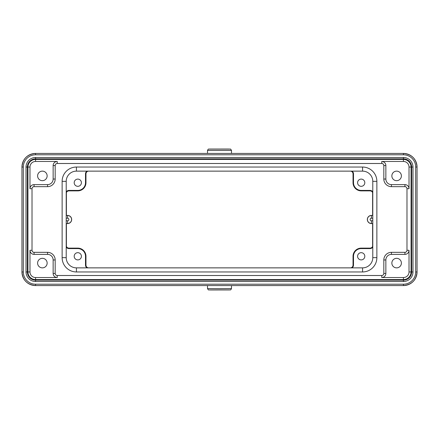 <?xml version="1.0" encoding="UTF-8"?>
<svg xmlns="http://www.w3.org/2000/svg" width="439" height="439" viewBox="0 0 439 439"><rect width="100%" height="100%" fill="white"/><g stroke="black" fill="none" stroke-linecap="round" stroke-linejoin="round"><path stroke-width="0.66" d="M231.49 285.569L231.49 288.549L219.5 288.653L207.51 288.549L207.51 285.569M231.49 153.43L231.49 150.451L207.51 150.451C208.541 148.409 208.338 149.309 209.82 149.051L228.675 149.041C230.804 149.331 230.255 148.322 231.49 150.451M207.51 153.43L207.51 150.451M396.626 180.67A4.769 4.769 0 0 0 401.394 175.902A4.769 4.769 0 0 0 396.626 171.133A4.769 4.769 0 0 0 391.857 175.902A4.769 4.769 0 0 0 396.626 180.67M403.436 161.459L403.436 159.412A7.628 7.628 0 0 1 411.069 167.045L411.069 271.955A7.628 7.628 0 0 1 403.436 279.588L35.564 279.588A7.628 7.628 0 0 1 27.931 271.955L27.931 167.045A7.628 7.628 0 0 1 35.564 159.412L403.436 159.412A7.628 7.628 0 0 1 411.069 167.045L409.022 167.045L409.022 188.71A4.088 4.088 0 0 0 404.934 184.621L391.445 184.621A5.586 5.586 0 0 1 385.859 179.035L385.859 165.547A4.088 4.088 0 0 0 381.771 161.459L403.436 161.459A5.586 5.586 0 0 1 409.022 167.045M409.022 271.955A5.586 5.586 0 0 1 403.436 277.541L381.771 277.541A4.088 4.088 0 0 0 385.859 273.453L385.859 259.965A5.586 5.586 0 0 1 391.445 254.379L404.934 254.379L404.934 252.337A2.041 2.041 0 0 0 406.98 250.29L406.98 188.71A2.041 2.041 0 0 0 404.934 186.663L391.445 186.663A7.628 7.628 0 0 1 383.818 179.035L383.818 165.547A2.041 2.041 0 0 0 381.771 163.5L57.229 163.5A2.041 2.041 0 0 0 55.182 165.547L55.182 179.035A7.628 7.628 0 0 1 47.555 186.663L34.066 186.663A2.041 2.041 0 0 0 32.02 188.71L32.02 250.29A2.041 2.041 0 0 0 34.066 252.337L47.555 252.337A7.628 7.628 0 0 1 55.182 259.965L55.182 273.453A2.041 2.041 0 0 0 57.229 275.5L381.771 275.5A2.041 2.041 0 0 0 383.818 273.453L383.818 259.965A7.628 7.628 0 0 1 391.445 252.337L404.934 252.337A2.041 2.041 0 0 0 406.98 250.29L409.022 250.29L409.022 271.955L411.069 271.955M396.626 267.867A4.769 4.769 0 0 0 401.394 263.098A4.769 4.769 0 0 0 396.626 258.33A4.769 4.769 0 0 0 391.857 263.098A4.769 4.769 0 0 0 396.626 267.867M42.374 171.133A4.769 4.769 0 0 0 37.606 175.902A4.769 4.769 0 0 0 42.374 180.67A4.769 4.769 0 0 0 47.143 175.902A4.769 4.769 0 0 0 42.374 171.133M42.374 258.33A4.769 4.769 0 0 0 37.606 263.098A4.769 4.769 0 0 0 42.374 267.867A4.769 4.769 0 0 0 47.143 263.098A4.769 4.769 0 0 0 42.374 258.33M372.782 257.649L376.871 257.649A14.306 14.306 0 0 1 362.565 271.955L76.435 271.955A14.306 14.306 0 0 1 62.129 257.649L62.129 181.351A14.306 14.306 0 0 1 76.435 167.045L362.565 167.045A14.306 14.306 0 0 1 376.871 181.351L376.871 257.649A14.306 14.306 0 0 1 362.565 271.955L362.565 267.867A10.218 10.218 0 0 0 372.782 257.649L372.782 181.351A10.218 10.218 0 0 0 362.565 171.133L76.435 171.133A10.218 10.218 0 0 0 66.218 181.351L66.218 257.649A10.218 10.218 0 0 0 76.435 267.867L362.565 267.867M351.979 267.867A3.199 3.199 0 0 0 353.499 265.145L353.499 256.288A7.699 7.699 0 0 1 361.198 248.589L370.055 248.589A3.199 3.199 0 0 0 372.782 247.064M357.587 256.288A3.611 3.611 0 0 0 361.198 259.899A3.611 3.611 0 0 0 364.809 256.288A3.611 3.611 0 0 0 361.198 252.677A3.611 3.611 0 0 0 357.587 256.288M350.3 267.867L350.64 267.861C352.122 267.554 352.923 266.649 353.038 265.145A2.738 2.738 0 0 1 350.646 267.861M88.7 267.867L88.36 267.861A2.738 2.738 0 0 1 85.962 265.145L85.962 256.288L85.501 256.288L85.501 265.145A3.199 3.199 0 0 0 87.021 267.867M66.388 192.628L66.388 215.412M66.388 223.588L66.388 246.372M372.612 246.372L372.612 223.588M372.612 215.412L372.612 192.628M66.218 193.61L66.229 193.27A2.738 2.738 0 0 1 68.945 190.872L77.802 190.872L77.802 190.411L68.945 190.411A3.199 3.199 0 0 0 66.218 191.936M66.218 245.39L66.229 245.73C66.519 247.195 67.425 247.997 68.945 248.128A2.738 2.738 0 0 1 66.229 245.73M66.218 247.064A3.199 3.199 0 0 0 68.945 248.589L77.802 248.589A7.699 7.699 0 0 1 85.501 256.288M74.191 256.288A3.611 3.611 0 0 0 77.802 259.899A3.611 3.611 0 0 0 81.413 256.288A3.611 3.611 0 0 0 77.802 252.677A3.611 3.611 0 0 0 74.191 256.288M66.218 223.588L67.584 223.588A4.088 4.088 0 0 0 71.667 219.5A4.088 4.088 0 0 0 67.584 215.412L66.218 215.412M87.021 171.133A3.199 3.199 0 0 0 85.501 173.855L85.501 182.712A7.699 7.699 0 0 1 77.802 190.411M74.191 182.712A3.611 3.611 0 0 0 77.802 186.323A3.611 3.611 0 0 0 81.413 182.712A3.611 3.611 0 0 0 77.802 179.101A3.611 3.611 0 0 0 74.191 182.712M88.7 171.133L88.36 171.139C86.878 171.446 86.077 172.351 85.962 173.855A2.738 2.738 0 0 1 88.36 171.139M350.3 171.133L350.64 171.139A2.738 2.738 0 0 1 353.038 173.855L353.038 182.712L353.499 182.712L353.499 173.855A3.199 3.199 0 0 0 351.979 171.133M372.782 191.936A3.199 3.199 0 0 0 370.055 190.411L361.198 190.411A7.699 7.699 0 0 1 353.499 182.712M357.587 182.712A3.611 3.611 0 0 0 361.198 186.323A3.611 3.611 0 0 0 364.809 182.712A3.611 3.611 0 0 0 361.198 179.101A3.611 3.611 0 0 0 357.587 182.712M372.782 193.61L372.771 193.27C372.481 191.805 371.575 191.003 370.055 190.872A2.738 2.738 0 0 1 372.771 193.27M372.782 215.412L371.416 215.412A4.088 4.088 0 0 0 367.333 219.5A4.088 4.088 0 0 0 371.416 223.588L372.782 223.588M372.782 245.39L372.771 245.73A2.738 2.738 0 0 1 370.055 248.128L361.198 248.128L361.198 248.589M230.129 289.91L208.871 289.91M35.564 154.791L403.436 154.791L403.436 153.43A13.614 13.614 0 0 1 417.05 167.045L417.05 271.955A13.614 13.614 0 0 1 403.436 285.569L35.564 285.569A13.614 13.614 0 0 1 21.95 271.955L21.95 167.045A13.614 13.614 0 0 1 35.564 153.43L35.564 154.791A12.248 12.248 0 0 0 23.311 167.045L23.311 271.955A12.248 12.248 0 0 0 35.564 284.209L403.436 284.209A12.248 12.248 0 0 0 415.689 271.955L417.05 271.955L417.05 167.045L415.689 167.045L415.689 271.955M403.436 154.791A12.248 12.248 0 0 1 415.689 167.045M412.984 167.045A9.548 9.548 0 0 0 403.436 157.497L35.564 157.497A9.548 9.548 0 0 0 26.016 167.045L26.016 271.955A9.548 9.548 0 0 0 35.564 281.503L403.436 281.503A9.548 9.548 0 0 0 412.984 271.955L412.984 167.045L411.623 167.045A8.187 8.187 0 0 0 403.436 158.858L35.564 158.858A8.187 8.187 0 0 0 27.377 167.045L26.016 167.045M23.311 167.045L21.95 167.045L21.95 271.955L23.311 271.955M35.564 284.209L35.564 285.569L403.436 285.569L403.436 284.209M208.871 149.09L230.129 149.09M403.436 153.43L35.564 153.43L403.436 153.43C411.705 154.237 416.243 158.775 417.05 167.045M409.022 188.71L406.98 188.71A2.041 2.041 0 0 0 404.934 186.663L404.934 184.621M404.934 254.379A4.088 4.088 0 0 0 409.022 250.29M403.436 279.588L403.436 277.541M35.564 157.497L35.564 158.858L403.436 158.858L403.436 157.497M411.623 167.045L411.623 271.955L411.623 167.045C411.14 162.073 408.407 159.341 403.436 158.858M403.436 281.503L403.436 280.142A8.187 8.187 0 0 0 411.623 271.955L412.984 271.955M403.436 280.142L35.564 280.142L403.436 280.142C408.413 279.659 411.14 276.927 411.623 271.955M26.016 271.955L27.377 271.955A8.187 8.187 0 0 0 35.564 280.142L35.564 281.503M27.377 271.955L27.377 167.045L27.377 271.955C27.86 276.927 30.593 279.659 35.564 280.142M35.564 161.459A5.586 5.586 0 0 0 29.978 167.045L27.931 167.045A7.628 7.628 0 0 1 35.564 159.412L35.564 161.459L57.229 161.459L57.229 163.5M381.771 163.5L381.771 161.459M385.859 165.547L383.818 165.547M383.818 179.035L385.859 179.035M391.445 184.621L391.445 186.663M34.066 252.337L34.066 254.379L47.555 254.379A5.586 5.586 0 0 1 53.141 259.965L53.141 273.453L55.182 273.453A2.041 2.041 0 0 0 57.229 275.5L57.229 277.541L35.564 277.541L35.564 279.588A7.628 7.628 0 0 1 27.931 271.955L29.978 271.955L29.978 250.29L32.02 250.29M381.771 277.541L381.771 275.5M57.229 161.459A4.088 4.088 0 0 0 53.141 165.547L53.141 179.035A5.586 5.586 0 0 1 47.555 184.621L34.066 184.621A4.088 4.088 0 0 0 29.978 188.71L29.978 167.045M55.182 165.547L53.141 165.547M53.141 179.035L55.182 179.035M47.555 186.663L47.555 184.621M34.066 184.621L34.066 186.663A2.041 2.041 0 0 0 32.02 188.71L29.978 188.71M29.978 250.29A4.088 4.088 0 0 0 34.066 254.379M53.141 273.453A4.088 4.088 0 0 0 57.229 277.541M35.564 277.541A5.586 5.586 0 0 1 29.978 271.955M47.555 254.379L47.555 252.337A7.628 7.628 0 0 1 55.182 259.965L53.141 259.965M383.818 273.453L385.859 273.453M385.859 259.965L383.818 259.965M391.445 252.337L391.445 254.379M76.435 267.867L76.435 271.955A14.306 14.306 0 0 1 62.129 257.649L66.218 257.649M66.218 181.351L62.129 181.351A14.306 14.306 0 0 1 76.435 167.045L76.435 171.133M362.565 171.133L362.565 167.045A14.306 14.306 0 0 1 376.871 181.351L372.782 181.351M353.499 256.288L353.038 256.288L353.038 265.145L353.499 265.145M77.802 248.589L77.802 248.128L68.945 248.128L68.945 248.589M85.501 265.145L85.962 265.145L85.962 256.288A8.16 8.16 0 0 0 77.802 248.128L68.945 248.128M67.584 223.588L66.218 223.506M66.218 218.221L67.584 218.221L67.584 215.494A4.006 4.006 0 0 1 71.584 219.5A4.006 4.006 0 0 1 67.584 223.506L67.584 220.779L66.218 220.779M67.584 218.221A1.279 1.279 0 0 1 68.863 219.5A1.279 1.279 0 0 1 67.584 220.779M66.218 215.494L67.584 215.412M68.945 190.411L68.945 190.872L77.802 190.872A8.16 8.16 0 0 0 85.962 182.712L85.962 173.855L85.501 173.855M85.962 173.855L85.962 182.712L85.501 182.712M353.499 173.855L353.038 173.855L353.038 182.712A8.16 8.16 0 0 0 361.198 190.872L370.055 190.872L370.055 190.411M370.055 190.872L361.198 190.872L361.198 190.411M371.416 215.412L372.782 215.494M372.782 220.779L371.416 220.779L371.416 223.506A4.006 4.006 0 0 1 367.416 219.5A4.006 4.006 0 0 1 371.416 215.494L371.416 218.221L372.782 218.221M371.416 220.779A1.279 1.279 0 0 1 370.137 219.5A1.279 1.279 0 0 1 371.416 218.221M372.782 223.506L371.416 223.588M370.055 248.589L370.055 248.128L361.198 248.128A8.16 8.16 0 0 0 353.038 256.288L353.038 265.145M231.49 288.549C230.459 290.591 230.662 289.691 229.18 289.949L210.325 289.959C208.196 289.669 208.744 290.678 207.51 288.549M35.564 153.43C27.295 154.237 22.757 158.775 21.95 167.045M21.95 271.955C22.757 280.225 27.295 284.763 35.564 285.569M403.436 285.569C411.705 284.763 416.243 280.225 417.05 271.955M27.377 167.045C27.86 162.073 30.587 159.341 35.564 158.858M85.962 256.288C85.479 251.333 82.757 248.611 77.802 248.128M88.36 267.861C86.878 267.554 86.077 266.649 85.962 265.145M66.229 193.27C66.519 191.805 67.425 191.003 68.945 190.872M77.802 190.872C82.757 190.389 85.479 187.667 85.962 182.712M350.64 171.139C352.122 171.446 352.923 172.351 353.038 173.855M372.771 245.73C372.481 247.195 371.575 247.997 370.055 248.128M361.198 248.128C356.243 248.611 353.521 251.333 353.038 256.288M353.038 182.712C353.521 187.667 356.243 190.389 361.198 190.872"/></g></svg>
